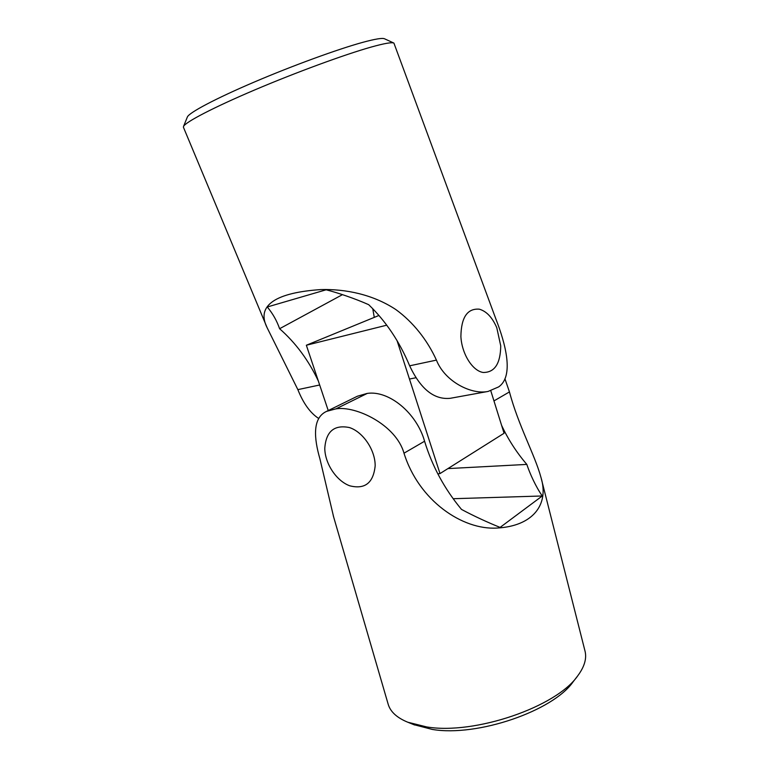 <?xml version="1.0" encoding="UTF-8"?>
<svg xmlns="http://www.w3.org/2000/svg" width="769" height="769" viewBox="0 0 769 769"><rect width="100%" height="100%" fill="white"/><g stroke="black" fill="none" stroke-linecap="round" stroke-linejoin="round"><path stroke-width="1.15" d="M541.28 478.626L584.93 650.728C586.958 658.245 584.575 666.598 577.769 675.768C556.612 706.865 474.665 735.068 426.641 726.926L407.801 722.226C397.073 717.842 390.556 711.931 388.249 704.491L388.066 703.846M413.684 724.609L432.332 729.435C477.251 737.077 553.219 710.921 573.213 681.67L577.279 676.412M501.599 425.353C508.184 439.455 516.585 452.47 526.823 464.409C529.928 473.81 535.926 486.921 542.28 495.976L500.1 527.399C489.43 523.17 473.685 516.018 461.487 509.405C444.463 488.863 432.159 466.139 424.584 441.233C416.577 412.809 388.797 390.171 367.284 393.401L335.918 408.877C355.749 405.484 396.083 424.815 403.994 453.191C418.845 500.744 462.544 530.206 497.005 528.053C532.619 526.15 549.479 504.868 540.953 477.357C534.926 455.027 518.402 425.632 509.453 391.921L504.925 378.752M335.918 408.877L367.284 393.401M333.65 517.008L319.904 458.776C314.069 438.647 312.137 417.971 326.565 411.377L335.755 408.897M447.933 468.59L526.823 464.409M367.121 393.42L357.412 396.218L326.565 411.377M453.162 498.716L542.28 495.976M378.963 315.453L306.35 345.243L386.759 325.181M397.092 340.734L440.003 473.579L504.07 433.255L490.795 390.806M437.83 473.848L440.003 473.579M306.35 345.243L328.238 410.55M349.799 485.816C364.929 489.593 373.378 482.951 375.166 465.87C375.339 450.076 362.997 431.851 349.347 427.535C334.14 424.526 325.95 431.486 324.778 448.414C324.979 463.736 336.495 481.029 349.799 485.816M183.464 127.337L183.531 126.443C185.377 122.136 213.176 107.593 254.654 89.963C296.065 72.363 344.723 54.512 371.052 47.101C384.25 43.41 391.873 42.074 393.911 43.093L496.043 319.423C505.243 343.109 514.432 376.051 498.629 386.903L488.18 391.411C472.031 395.026 445.001 381.953 436.427 360.113C427.295 339.994 413.088 322.057 395.775 309.513C372.821 294.392 345.492 288.913 320.961 289.577C276.782 292.508 255.596 304.976 267.151 327.767L297.863 389.633C303.361 403.437 310.311 413.049 318.712 418.49M393.805 43.045L384.577 38.806C382.491 37.777 375.224 38.959 362.766 42.343C337.927 49.139 292.595 65.663 254.02 82.158C215.378 98.663 189.289 112.543 187.396 116.926L187.309 117.138M318.376 381.097C308.629 360.334 295.7 342.878 279.599 328.719C276.859 320.76 272.755 313.512 267.276 306.985L326.152 289.788C337.572 292.71 354.855 298.507 368.697 304.687C385.884 321.269 399.534 341.647 409.656 365.813C420.605 389.104 434.129 399.928 450.25 398.304L488.18 391.411M342.474 294.633L279.599 328.719M374.234 317.116L372.744 308.677M483.124 372.465C494.602 372.609 500.475 363.737 500.734 345.867L496.784 327.729C492.352 317.453 486.527 311.272 479.308 309.176C467.331 308.263 461.189 317.395 460.891 336.553C461.794 353.894 472.464 370.86 483.124 372.465M493.958 400.918L509.453 391.921M403.994 453.191L424.584 441.233M319.673 384.99L297.863 389.633M436.427 360.113L409.656 365.813M414.664 725.004L407.801 722.226M333.275 515.72L388.249 704.491M187.396 116.926L183.531 126.443M267.151 327.767L183.416 127.221M409.473 379.05L415.875 377.752"/></g></svg>
